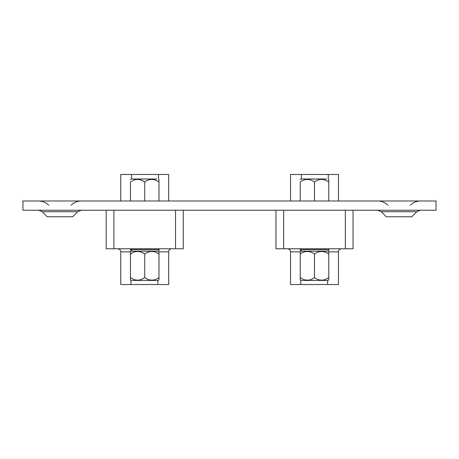 <?xml version="1.0" encoding="UTF-8"?>
<svg xmlns="http://www.w3.org/2000/svg" width="459" height="459" viewBox="0 0 459 459"><rect width="100%" height="100%" fill="white"/><g stroke="black" fill="none" stroke-linecap="round" stroke-linejoin="round"><path stroke-width="0.69" d="M290.53 200.985L290.53 174.472L338.467 174.472L338.467 200.985M323.744 179.016L309.871 179.016M328.759 200.985L328.759 182.12A13.988 12.112 90 0 0 314.495 182.12A13.988 12.112 -90 0 0 300.238 182.12L300.238 200.985M300.238 179.44A19.972 19.972 0 0 1 300.668 179.016L326.475 179.016M328.759 182.12L328.759 179.44L328.759 182.12M314.495 200.985L314.495 182.12M328.759 277.517A14.315 12.399 90 0 1 314.495 277.517A14.315 12.399 -90 0 1 300.238 277.517L300.238 279.783A19.972 19.972 0 0 0 300.92 280.443L328.076 280.443A19.972 19.972 0 0 0 328.759 279.783L328.759 254.085A14.315 12.399 90 0 0 314.495 254.085A14.315 12.399 -90 0 0 300.238 254.085L300.238 251.48A20.207 20.207 0 0 1 300.576 251.159L326.596 251.159M328.42 251.159A20.207 20.207 0 0 1 328.759 251.48L328.759 254.085M300.92 280.443L328.076 280.443M320.623 280.443L308.368 280.443M300.238 277.517L300.238 254.085M314.495 277.517L314.495 254.085M301.942 251.159L300.215 249.616L328.908 249.616A1.543 1.543 0 0 1 327.37 251.159L300.576 251.159M300.238 251.853L290.53 251.853A3.081 3.081 0 0 0 287.449 248.767A3.081 3.081 0 0 1 290.53 251.853L290.53 284.528L338.467 284.528L338.467 251.853A3.081 3.081 0 0 1 341.548 248.767A3.081 3.081 0 0 0 338.467 251.853L328.759 251.853M302.659 251.159L307.639 251.159M321.357 251.159L327.37 251.159M283.668 210.233L283.668 248.767L275.962 248.767L275.962 210.233M283.668 248.767L345.329 248.767L345.329 210.233M353.034 210.233L353.034 248.767L345.329 248.767M300.215 249.616L300.215 248.767A3.081 0.534 90 0 0 300.186 248.767M120.751 200.985L120.751 174.472L168.688 174.472L168.688 200.985M153.972 179.016L140.098 179.016M158.98 200.985L158.98 182.12A13.988 12.112 90 0 0 144.723 182.12A13.988 12.112 -90 0 0 130.465 182.12L130.465 200.985M130.465 179.44A19.972 19.972 0 0 1 130.89 179.016L156.697 179.016M158.98 182.12L158.98 179.44L158.98 182.12M144.723 200.985L144.723 182.12M158.98 277.517A14.315 12.399 90 0 1 144.723 277.517A14.315 12.399 -90 0 1 130.465 277.517L130.465 279.783A19.972 19.972 0 0 0 131.142 280.443L158.298 280.443A19.972 19.972 0 0 0 158.98 279.783L158.98 254.085A14.315 12.399 90 0 0 144.723 254.085A14.315 12.399 -90 0 0 130.465 254.085L130.465 251.48A20.207 20.207 0 0 1 130.798 251.159L158.648 251.159L130.798 251.159M158.648 251.159A20.207 20.207 0 0 1 158.98 251.48L158.98 254.085M131.142 280.443L158.298 280.443M150.85 280.443L138.595 280.443M130.465 277.517L130.465 254.085M144.723 277.517L144.723 254.085M130.465 251.853L120.751 251.853A3.081 3.081 0 0 0 117.67 248.767A3.081 3.081 0 0 1 120.751 251.853L120.751 284.528L168.688 284.528L168.688 251.853A3.081 3.081 0 0 1 171.775 248.767M132.169 251.159L130.436 249.616L159.135 249.616A1.543 1.543 0 0 1 157.592 251.159M113.895 210.233L113.895 248.767L106.184 248.767L106.184 210.233M113.895 248.767L175.55 248.767L175.55 210.233M183.256 210.233L183.256 248.767L175.55 248.767M130.436 248.767L130.436 249.616L130.436 248.767A3.081 0.534 90 0 0 130.408 248.767M42.188 211.719L47.237 216.774L72.648 216.774L77.697 211.719L42.188 211.719L38.59 210.233M381.303 211.719L386.352 216.774L411.763 216.774L416.812 211.719L381.303 211.719L377.705 210.233M22.95 200.985L436.05 200.985L436.05 210.233L22.95 210.233L22.95 200.985M301.385 174.472L301.385 179.016M328.277 174.472L328.277 179.016M327.611 284.528L327.611 280.443M300.72 284.528L300.72 280.254M341.548 248.767A3.081 3.081 0 0 0 338.467 251.853M300.708 251.159A3.081 0.534 90 0 0 300.679 250.677M131.607 174.472L131.607 179.016M158.498 174.472L158.498 179.016M168.688 251.853L158.98 251.853M157.839 284.528L157.839 280.443M130.941 284.528L130.941 280.254M130.93 251.159A3.081 0.534 90 0 0 130.901 250.677M328.759 179.44A19.972 19.972 0 0 0 328.328 179.016M328.908 249.616L328.908 248.767M158.98 179.44A19.972 19.972 0 0 0 158.55 179.016M159.135 249.616L159.135 248.767M71.162 205.184C73.985 202.442 77.359 201.042 81.295 200.985M410.271 205.184C413.094 202.442 416.474 201.042 420.41 200.985M387.838 205.184C385.015 202.442 381.641 201.042 377.705 200.985M416.812 211.719L420.41 210.233M48.729 205.184C45.906 202.442 42.526 201.042 38.59 200.985M77.697 211.719L81.295 210.233"/></g></svg>
